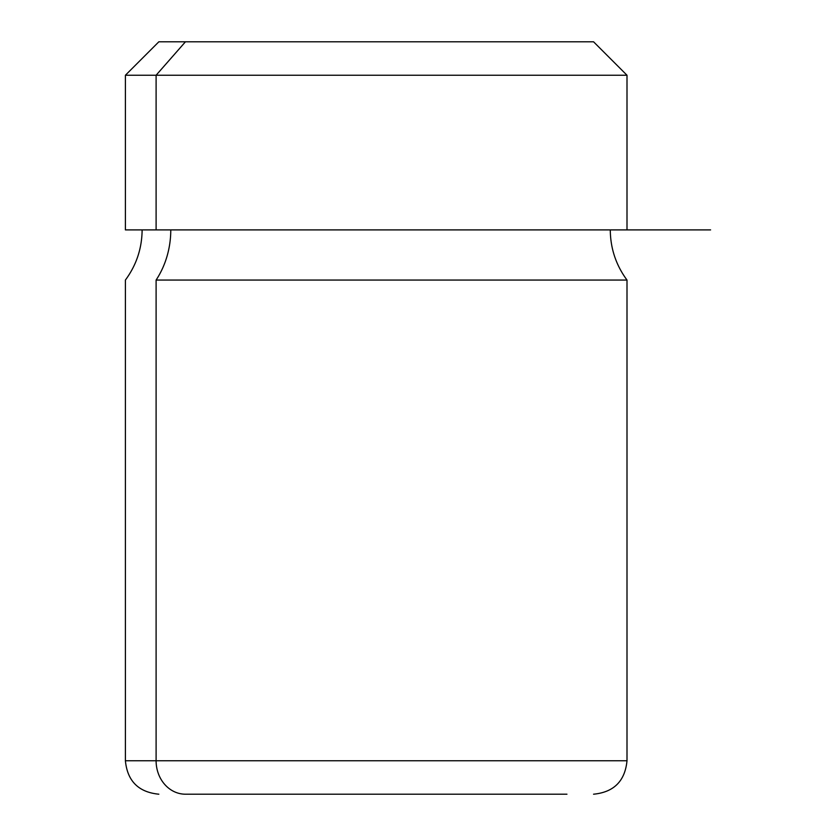 <?xml version="1.0" encoding="UTF-8"?>
<svg xmlns="http://www.w3.org/2000/svg" width="836" height="836" viewBox="0 0 836 836"><rect width="100%" height="100%" fill="white"/><g stroke="black" fill="none" stroke-linecap="round" stroke-linejoin="round"><path stroke-width="1.25" d="M156.102 229.9L627 229.9L627 75.24L156.102 75.24L185.446 41.8L593.56 41.8L627 75.24L125.4 75.24L156.102 75.24L156.102 229.9L156.102 75.24L185.446 41.8L158.84 41.8L125.4 75.24L125.4 229.9L710.6 229.9M156.102 280.06A83.6 73.369 90 0 0 170.774 229.9A83.6 73.369 -90 0 1 156.102 280.06L627 280.06L156.102 280.06L156.102 760.76L156.102 280.06M593.56 794.2C613.875 792.214 625.014 781.075 627 760.76L125.4 760.76L627 760.76L627 280.06C616.007 265.148 610.437 248.428 610.28 229.9M566.954 794.2L185.446 794.2A33.44 29.344 -90 0 1 156.102 760.76A33.44 29.344 90 0 0 185.446 794.2L566.954 794.2M566.954 41.8L185.446 41.8M142.12 229.9C141.963 248.428 136.393 265.148 125.4 280.06L125.4 760.76C127.385 781.075 138.525 792.214 158.84 794.2"/></g></svg>
